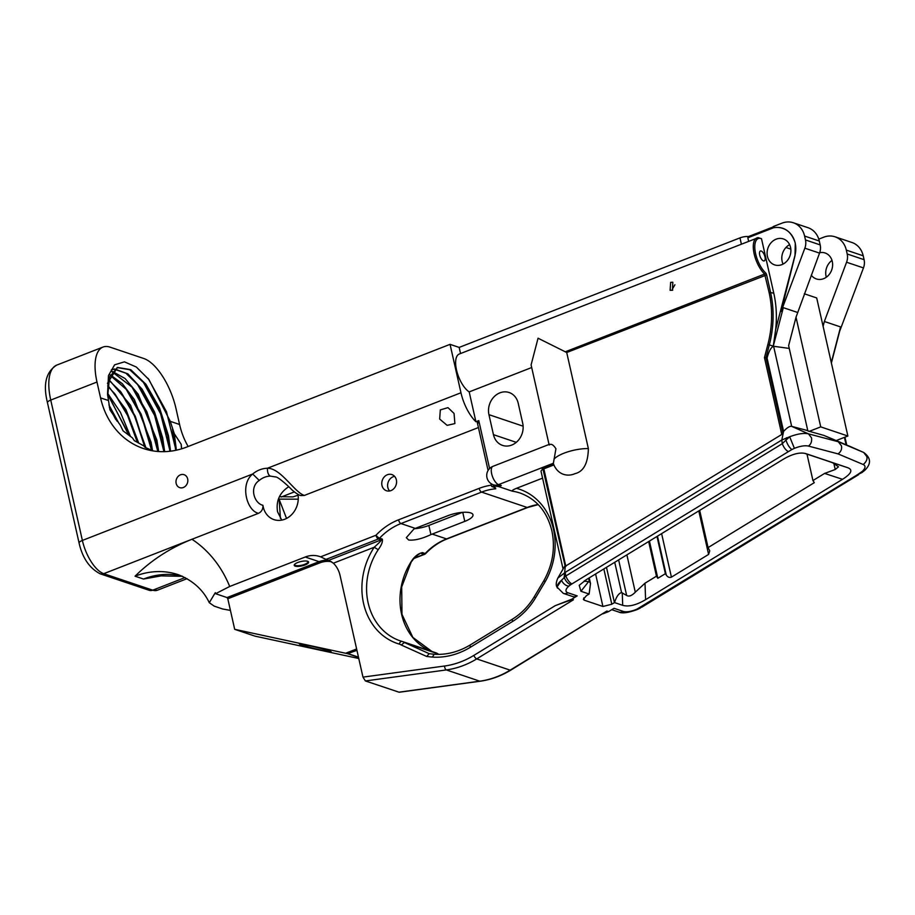 <?xml version="1.0" encoding="UTF-8"?>
<svg xmlns="http://www.w3.org/2000/svg" width="915" height="915" viewBox="0 0 915 915"><rect width="100%" height="100%" fill="white"/><g stroke="black" fill="none" stroke-linecap="round" stroke-linejoin="round"><path stroke-width="1.37" d="M774.365 227.549L773.278 226.543L781.97 223.157A21.491 18.323 108.6 0 1 793.328 222.757L808.037 227.709A21.491 18.323 108.6 0 1 819.291 241.011L820.172 244.9A12.89 10.991 108.6 0 1 819.543 253.123L796.016 317.219L820.732 426.882L847.873 436.02L816.695 297.947L804.308 293.784M793.328 222.757A21.491 18.323 108.6 0 1 804.594 236.059L805.475 239.947A12.89 10.991 108.6 0 1 804.845 248.182L781.113 311.5L795.009 255.64L795.284 243.104C791.372 231.221 784.063 226.097 773.358 227.721M789.256 348.421L773.621 346.282C771.128 347.105 768.943 351.04 767.067 358.074L765.981 357.708L769.332 344.841A100.97 86.09 -71.4 0 0 770.51 292.091L766.644 274.935A2.185 0.926 -111.3 0 0 765.546 272.83A19.81 8.429 -111.3 0 1 754.978 250.047A19.81 8.429 -111.3 0 1 761.497 238.701L773.781 293.2A100.97 86.09 108.6 0 1 775.634 329.686L773.278 346.167L783.309 307.657L781.113 311.5M783.309 307.657L797.331 312.381M775.634 329.686L794.918 255.617A23.881 20.37 -71.4 0 0 795.204 243.138A23.881 20.37 -71.4 0 0 773.461 227.801L773.941 226.726M847.873 436.02L836.184 440.572L824.026 435.449L807.842 430.896L788.627 345.63L796.016 317.219M789.611 244.682A13.702 11.678 -71.4 0 0 782.142 261.37A13.702 11.678 -71.4 0 0 783.08 264.092M748.596 241.171L747.841 237.786L773.461 227.801M761.497 238.701L758.238 237.66A20.908 8.887 68.7 0 0 756.911 237.923A20.908 8.887 68.7 0 0 754.063 253.455A20.908 8.887 68.7 0 0 764.631 274.054L769.046 292.274L773.781 293.2M790.549 247.405A13.702 11.678 108.6 0 1 786.831 261.164A13.702 11.678 108.6 0 1 774.628 264.892A13.702 11.678 108.6 0 1 767.445 256.417A13.702 11.678 108.6 0 1 771.151 242.658A13.702 11.678 108.6 0 1 783.366 238.929A13.702 11.678 108.6 0 1 790.549 247.405M747.841 237.786L748.241 236.653L773.541 226.794M809.054 431.434L820.732 426.882M807.785 430.633L791.669 426.367C789.794 425.978 787.094 427.648 783.583 431.388L767.067 358.074M565.298 566.236L781.776 434.465L783.583 431.388L781.81 440.001L789.679 436.764C797.628 433.79 803.885 432.818 808.448 433.847L838.277 441.739L824.026 435.449M782.966 433.081L765.981 357.708L764.46 357.605L767.879 344.44L773.278 346.167M819.714 252.677A13.702 11.678 108.6 0 1 825.09 252.975A13.702 11.678 108.6 0 1 827.366 254.073A13.702 11.678 108.6 0 1 828.006 254.53A13.702 11.678 108.6 0 1 832.273 261.45A13.702 11.678 108.6 0 1 828.567 275.221A13.702 11.678 108.6 0 1 816.352 278.938A13.702 11.678 108.6 0 1 811.285 275.175M823.1 326.335L824.358 321.474L840.576 326.929L839.593 331.184M188.158 446.497A81.87 69.803 -71.4 0 1 179.58 424.48L176.012 408.639A45.727 19.455 68.7 0 0 143.792 358.508L110.052 347.151A45.727 19.455 68.7 0 0 103.018 347.06A45.727 19.455 68.7 0 0 96.99 382.035L100.559 397.876A81.87 69.803 108.6 0 0 143.461 448.544A81.87 69.803 108.6 0 0 186.74 447.046L450.054 344.349L459.158 347.414L739.972 237.889A6.817 2.07 -12.7 0 1 748.379 236.608M790.823 249.12L785.962 247.485M764.963 256.841A5.296 2.253 -111.3 0 1 764.265 260.889A5.296 2.253 -111.3 0 1 759.713 255.068A5.296 2.253 -111.3 0 1 760.411 251.019A5.296 2.253 -111.3 0 1 764.963 256.841M450.054 344.349L460.966 392.764A30.332 12.902 68.7 0 0 475.914 421.746L469.189 391.906A20.908 8.887 -111.3 0 1 456.871 371.479A20.908 8.887 -111.3 0 1 459.273 354.025L758.238 237.66M773.621 346.282L791.669 426.367L808.448 433.847L811.559 437.896C811.971 441.636 810.907 444.358 808.38 446.051C804.845 445.308 800.179 446.074 794.392 448.35L789.679 436.764L785.962 440.126L786.511 437.759M794.392 448.35L791.852 449.562C789.336 447.572 787.38 444.427 785.962 440.126L782.279 443.695L565.87 575.958A8.738 3.203 -121.4 0 1 565.401 572.264L557.773 578.166M565.264 566.374L564.155 577.388C565.779 581.254 567.986 583.678 570.766 584.674L568.867 586.115A13.645 5.09 157.7 0 0 567.906 592.771L577.205 595.894A6.817 5.822 108.6 0 1 572.63 596.511L563.331 593.377A6.817 5.822 -71.4 0 0 567.906 592.771M565.847 566.442L543.853 468.846L553.872 464.934C559.145 476.612 569.748 476.132 574.837 473.696C583.518 471.728 588.025 463.356 588.368 448.59L566.717 352.515L766.644 274.935M831.998 260.409A13.702 11.678 -71.4 0 0 826.062 276.147A13.702 11.678 -71.4 0 0 826.348 277.199M818.776 239.124L823.706 237.202A21.491 18.323 108.6 0 1 835.063 236.813A21.491 18.323 108.6 0 1 846.318 250.104L847.199 253.993A12.89 10.991 108.6 0 1 846.569 262.228L824.358 321.474M862.445 471.259L864.789 470.299L862.044 472.506L857.469 474.702L862.445 471.259C865.567 468.091 865.842 465.838 863.245 464.523L838.071 453.897C840.988 451.701 842.097 449.002 841.434 445.799L838.277 441.739L863.566 452.41L836.253 440.55M835.063 236.813L851.957 242.498A21.491 18.323 108.6 0 1 863.211 255.8L864.092 259.688A12.89 10.991 108.6 0 1 863.463 267.912L839.673 331.207M181.536 448.853L181.17 444.255L174.308 433.744L170.27 421.346L148.985 379.645L136.324 367.029L124.429 361.848L114.615 364.822L108.473 375.596L107.547 394.411L109.96 409.874L120.425 425.418L123.033 430.828L132.435 437.896L134.322 440.653L143.781 445.857L145.085 447.378L153.583 451.049M394.559 476.326A8.532 7.274 -71.4 0 0 387.823 487.432A8.532 7.274 -71.4 0 0 389.63 490.966M288.763 486.814A20.462 17.454 -71.4 0 0 287.447 487.569M187.667 478.922A6.817 5.822 108.6 0 1 185.814 485.774A6.817 5.822 108.6 0 1 179.729 487.638A6.817 5.822 108.6 0 1 176.16 483.406A6.817 5.822 108.6 0 1 178.002 476.555A6.817 5.822 108.6 0 1 184.087 474.702A6.817 5.822 108.6 0 1 187.667 478.922M460.542 353.522L459.158 347.414M822.322 459.216L832.593 462.727L838.495 466.81L835.235 469.509L824.598 473.421L812.943 480.547L806.984 454.115M699.678 510.364L708.073 547.593L814.293 482.674L812.943 480.547M648.655 541.543L656.467 576.187L645.006 583.187L635.296 592.188C631.796 595.768 628.914 596.855 626.649 595.448L621.56 592.588C618.803 593.24 616.458 596.569 614.525 602.585L611.803 604.243L602.916 606.473L584.273 600.194L583.324 599.336L586.389 595.688L589.111 594.029L590.518 583.45L589.397 581.757L584.079 581.094M804.525 453.28L823.374 459.582M672.754 290.112L672.376 289.14L674.904 284.771M469.189 391.906L531.695 367.533M549.034 444.461L531.1 364.902L538.054 338.207L566.717 352.515M672.433 290.261L670.112 290.307L670.649 282.346L672.834 282.243L672.433 290.261M791.852 449.562L788.41 451.61C785.894 450.329 783.858 447.687 782.279 443.695L781.81 440.001L565.401 572.264M570.766 584.674L572.001 583.873A6.817 2.493 -121.4 0 1 565.87 575.958L561.524 580.247L557.006 587.075L563.331 593.377M565.035 565.607L557.784 578.166C556.046 582.249 555.782 585.223 557.006 587.087M543.476 469.384L543.087 467.645L553.426 463.619L553.872 464.946L553.426 463.619A22.784 6.92 -12.7 0 1 553.381 463.242L555.931 448.773C553.335 444.667 551.093 443.409 549.194 445.01M863.245 464.523C866.425 461.755 867.592 459.067 866.745 456.471L863.68 452.456L848.331 445.685M181.17 444.255L181.479 447.263M176.401 450.18L174.308 433.744M172.5 429.032L175.714 450.329M148.47 378.993L166.473 411.716L175.634 448.762M279.418 496.685L292.972 496.891L298.061 495.221M298.244 499.167L278.4 499.121M414.369 528.767A17.053 5.17 167.3 0 0 428.849 525.45L462.407 512.366M381.978 485.465A8.532 7.274 108.6 0 1 384.289 476.898A8.532 7.274 108.6 0 1 391.894 474.576A8.532 7.274 108.6 0 1 396.367 479.86A8.532 7.274 108.6 0 1 394.056 488.427A8.532 7.274 108.6 0 1 386.45 490.749A8.532 7.274 108.6 0 1 381.978 485.465M439.669 419.059L440.309 409.909L447.984 407.632L454.057 413.454L454.881 423.588L447.115 425.349L439.669 419.059M297.913 494.306A20.462 17.454 108.6 0 1 291.908 514.356A20.462 17.454 108.6 0 1 273.951 519.617A20.462 17.454 108.6 0 1 263.223 506.944A20.462 17.454 108.6 0 1 262.925 505.286C263.143 509.049 261.667 511.725 258.499 513.315C246.787 510.947 239.639 484.321 252.689 474.004L82.373 540.433L50.737 400.072L96.99 382.035M281.763 520.109L277.554 511.771C275.941 501.557 279.247 493.494 287.47 487.581M460.966 392.764L267.42 468.251A27.29 23.264 108.6 0 0 252.689 474.004L259.254 480.432C248.903 487.238 254.279 503.49 262.925 505.286M304.352 495.438L300.726 495.553C298.473 494.912 295.568 493.025 292.011 489.914C287.745 485.396 277.417 476.338 275.507 476.944L270.302 476.12C268.301 475.011 267.34 472.38 267.42 468.251C280.951 468.114 294.344 492.327 304.352 495.438L478.419 427.545M143.117 381.795L160.605 413.763L169.744 449.928M137.33 384.048L154.646 415.559L163.865 451.324M131.554 386.302L148.424 416.714L157.826 451.484M125.778 388.555L141.894 417.149L151.524 450.191M119.945 390.751L134.917 416.622L144.742 446.989M114.169 393.004L127.608 415.536L137.341 442.357M108.382 395.257L128.775 435.163M109.457 407.655L115.862 419.63M118.859 423.233L108.908 404.91M130.422 436.306L120.471 412.413L107.558 393.21M138.703 443.089L126.018 409.714L107.821 385.352M145.942 447.767L130.593 405.276L108.839 379.439M152.519 450.615L151.101 442.334L134.379 399.603L122.438 383.774L110.406 374.898M158.672 451.541L156.877 440.069L138.222 394.262L125.092 378.536L112.396 371.467M164.666 451.644L162.664 437.816L154.521 411.967L142.077 389.161L127.86 373.846L114.764 369.008M114.375 369.042L111.699 369.694M170.556 451.187L168.44 435.563L159.553 407.987L145.931 384.254L130.742 369.66L117.486 367.441L109.583 376.969L107.673 395.806M185.07 577.559L152.736 590.175L103.75 573.682L258.499 513.315M489.582 468.537L478.785 420.625L477.859 423.451M478.785 420.625L475.914 421.746M488.942 414.667A17.351 14.8 108.6 0 1 493.643 397.236A17.351 14.8 108.6 0 1 509.106 392.512A17.351 14.8 108.6 0 1 518.21 403.252L522.705 423.245A17.351 14.8 108.6 0 1 518.004 440.687A17.351 14.8 108.6 0 1 502.541 445.399A17.351 14.8 108.6 0 1 493.448 434.659L488.942 414.667L523.128 426.184M614.525 602.585L622.703 605.33C628.685 607.022 636.314 605.147 645.59 599.68L842.521 479.311C851.373 473.707 853.135 469.841 847.828 467.737L805.875 453.623M698.797 510.902L708.599 554.421L709.743 550.83L708.073 547.593M708.599 554.421L671.416 577.148C669.448 577.891 667.721 577.193 666.257 575.043L665.388 573.682L657.816 578.303L656.467 576.187M606.885 611.037L510.158 670.157A3.408 1.247 -121.4 0 0 510.73 670.146L606.885 611.037L608.601 611.597L614.022 608.292L623.321 611.426A13.645 5.09 157.7 0 0 637.069 609.081L857.469 474.702M571.795 599.211L573.453 599.783C573.076 599.291 566.98 601.258 555.165 605.696L571.795 599.211L577.205 595.894M589.111 594.029L580.934 591.273L579.218 585.314L586.24 579.698L783.171 459.33C792.436 453.863 800.065 451.976 806.058 453.68L805.703 453.566M563.08 569.107L541.051 471.374A6.817 2.07 -12.7 0 1 543.304 469.178M542.572 478.145L516.46 488.324C513.143 489.674 511.76 490.623 512.297 491.172L498.606 486.563L501.306 485.522A9.825 8.372 108.6 0 1 496.113 485.693L493.402 484.79A9.825 8.372 -71.4 0 0 498.595 484.607A9.825 4.175 -111.3 0 1 491.675 473.844A9.825 4.175 -111.3 0 1 492.968 466.33A9.825 9.825 0 0 0 493.402 484.79M864.789 470.299L864.789 470.299C871.4 463.813 871.034 457.866 863.68 452.456M230.42 610.396L222.654 608.99L214.213 606.142L209.283 602.699L215.3 592.668L215.585 593.709L229.688 586.481A122.804 104.71 108.6 0 0 191.967 539.267C170.293 547.856 151.318 560.163 135.054 576.198L143.506 579.035L161.109 575.89L182.485 576.324M280.425 518.416L279.167 499.407L286.544 518.439M430.919 534.6A61.397 52.349 108.6 0 1 432.2 534.086L464.786 521.378A17.053 5.17 -12.7 0 0 472.975 514.779A17.053 5.17 -12.7 0 0 447.893 515.683L415.307 528.39A61.397 52.349 -71.4 0 0 414.026 528.916L406.317 537.665L408.685 540.022C414.495 540.616 421.895 538.798 430.919 534.6L428.849 525.45M649.433 541.074L657.816 578.303M656.993 536.453L665.388 573.682M229.688 586.481L305.244 557.006A27.29 23.264 108.6 0 1 319.678 556.514A27.29 23.264 108.6 0 1 320.593 556.846L326.06 559.397L378.387 538.981A3.408 2.905 -71.4 0 0 379.576 538.169A61.397 52.349 108.6 0 1 400.953 523.563L481.576 492.11L527.177 507.47A3.408 1.453 68.7 0 0 527.703 507.482L447.08 538.924A3.408 1.453 -111.3 0 1 446.554 538.912A61.397 52.349 -71.4 0 0 425.178 553.529L422.467 552.614C418.338 553.484 414.724 556.251 411.636 560.929L401.696 586.927L401.971 614.331L412.871 637.423L431.972 651.491M307.737 561.33A6.817 2.07 -12.7 0 1 307.966 561.707A6.817 2.07 -12.7 0 1 304.695 564.349A6.817 2.07 -12.7 0 1 295.568 565.459A6.817 2.07 -12.7 0 1 294.664 564.715A6.817 2.07 -12.7 0 1 294.71 564.258M107.432 383.374L117.486 367.441M117.131 367.578L129.736 369.74L144.135 383.065L158.432 407.267L167.754 435.826L169.87 451.267M111.356 369.832L114.078 369.271M114.466 369.248L125.881 373.194L138.348 385.318L152.645 409.52L161.978 438.091L163.957 451.667M112.145 371.822L132.572 387.571L146.869 411.773L156.202 440.344L157.952 451.484M110.189 375.367L126.796 389.836L141.093 414.026L150.415 442.597L151.753 450.294M108.691 380.057L120.952 392.009L135.283 416.234L145.142 447.401M107.741 386.164L115.176 394.262L128.523 416.348L137.845 442.631M107.593 394.308L129.438 435.632M109.274 406.786L117.154 421.255M491.023 483.6L491.687 486.425L495.427 487.798L495.747 488.804L495.427 487.798M557.407 588.071A20.462 7.629 157.7 0 1 561.524 580.247A6.817 4.232 49.1 0 0 568.867 586.115M862.044 472.506L860.626 472.712M640.9 607.068A6.817 2.493 -121.4 0 0 642.044 607.034L639.574 607.835M637.069 609.081L637.446 609.459C628.308 612.821 622.074 613.679 618.734 612.032L611.746 609.676M608.601 611.597L602.802 613.862M429.295 653.71L404.419 642.513L401.25 645.006A10.237 8.727 -71.4 0 0 399.26 644.091A64.816 55.266 108.6 0 1 374.189 547.262C379.702 542.343 382.001 539.884 381.098 539.896L328.771 560.3L333.357 563.194A27.29 23.264 108.6 0 1 340.06 575.455L362.969 677.123L365.394 680.943L399.203 692.243L480.169 681.229A3.408 1.647 82.3 0 1 479.78 681.183L398.826 692.198M492.11 486.677L493.551 486.117A61.397 52.349 108.6 0 1 498.606 486.563M447.08 538.924C439.177 542.023 432.074 546.896 425.75 553.518A3.408 0.846 -136.5 0 1 425.178 553.529A3.408 2.905 108.6 0 1 423.988 554.341A3.408 1.453 68.7 0 0 424.514 554.353L414.129 558.402M301.607 644.961A16.379 0.824 13.9 0 1 299.422 643.931A16.379 0.824 13.9 0 1 311.558 646.173A16.379 0.824 13.9 0 1 328.954 650.851A16.379 0.824 13.9 0 1 331.161 651.8A16.379 0.824 13.9 0 1 319.77 649.833A16.379 0.824 13.9 0 1 301.607 644.961M320.593 556.846L375.985 535.241A3.408 0.846 43.5 0 0 379.576 538.169L382.276 539.084C382.928 541.577 381.566 545.1 378.204 549.675L374.189 547.262L333.357 563.194M215.585 593.709L227.034 597.564L227.801 598.753L234.686 629.314L254.953 636.131L358.783 658.514M305.072 564.944A7.366 2.23 -12.7 0 1 297.078 566.431A7.366 2.23 -12.7 0 1 294.458 564.555A7.366 2.23 -12.7 0 1 297.775 562.485A7.366 2.23 -12.7 0 1 308.092 561.49A7.366 2.23 -12.7 0 1 305.072 564.944M328.771 560.3L326.06 559.397M382.276 539.084A3.408 2.905 108.6 0 1 381.098 539.896L378.387 538.981A3.408 1.453 68.7 0 1 375.985 535.241A64.816 55.266 108.6 0 1 398.551 519.823L479.174 488.37A3.408 1.453 68.7 0 0 481.576 492.11A61.397 52.349 108.6 0 1 495.747 488.804L493.94 487.306M491.355 484.95L491.938 484.161M418.624 554.467L419.322 554.044C419.39 553.506 413.111 558.733 412.162 560.964M435.38 652.647A13.645 11.632 108.6 0 1 435.746 652.761L402.314 641.507A13.645 11.632 -71.4 0 1 404.419 642.513L438.01 653.836M544.276 580.934L544.997 582.043L535.504 597.918L534.269 596.74L543.75 580.876C552.74 564.738 555.439 547.994 551.848 530.677C547.021 511.588 536.453 499.041 520.12 493.048A61.397 52.349 108.6 0 0 512.297 491.172M432.292 657.096L434.259 654.271C446.692 655.014 458.735 651.88 470.367 644.869L512.549 619.089A3.408 1.247 58.6 0 0 512.64 621.434L470.459 647.214A78.461 66.898 108.6 0 1 432.292 657.096L426.699 656.467L401.25 645.006M426.699 656.467L429.158 653.687L434.282 654.271M234.686 629.314L347.528 653.665L356.942 650.336M819.291 241.011L804.594 236.059M820.172 244.9L805.475 239.947M819.543 253.123L804.845 248.182M840.576 326.929L831.312 362.534M767.879 344.44A99.884 85.164 -71.4 0 0 769.046 292.274M739.972 237.889L741.356 243.996M765.546 272.83A1.087 0.732 133.3 0 1 764.631 274.054L565.905 351.566M764.46 357.605L781.776 434.465M844.419 437.359L846.066 444.679M846.569 262.228L863.463 267.912M179.58 424.48L170.27 421.346M294.356 491.904L281.214 497.028M108.199 400.45L100.559 397.876M833.817 463.23L835.235 469.509M621.56 592.588L614.731 562.29M618.632 559.9L626.649 595.448M606.485 567.323L614.434 602.63M611.803 604.243L603.843 568.936M595.596 573.98L602.916 606.473M584.273 600.194L583.759 597.941M588.608 578.257L589.397 581.757M584.857 581.38L584.708 580.67M838.071 453.897L808.38 446.051M588.368 448.59A22.864 6.943 167.3 0 0 563.972 453.2A22.864 6.943 167.3 0 0 553.998 459.193M847.199 253.993L864.092 259.688M846.318 250.104L863.211 255.8M187.083 578.657L157.403 590.232A30.332 12.902 -111.3 0 1 152.736 590.175A6.817 5.822 108.6 0 1 149.122 590.289L100.135 573.797A6.817 5.822 -71.4 0 0 103.75 573.682A30.332 12.902 -111.3 0 1 82.373 540.433A6.817 2.07 167.3 0 0 79.09 543.064L47.466 402.714A6.817 2.07 -12.7 0 1 50.737 400.072A45.727 19.455 -111.3 0 1 56.764 365.096L103.018 347.06M259.254 480.432A20.462 17.454 108.6 0 1 270.302 476.12M842.521 479.311L824.598 473.421M832.593 462.727L847.828 467.737M645.006 583.187L645.59 599.68M622.703 605.33L622.257 592.829M635.296 592.188L626.878 554.856M572.001 583.873L788.41 451.61M588.688 581.528L580.934 591.273M543.087 467.645A2.185 0.663 -12.7 0 0 542.321 468.732A1.087 0.926 108.6 0 1 543.384 469.132M501.306 485.522L498.595 484.607L553.381 463.242M542.321 468.732L543.247 469.04M462.75 512.343L464.786 521.378M657.485 536.144L666.257 575.043M671.416 577.148L661.614 533.628M479.174 488.37A64.816 55.266 108.6 0 1 491.401 485.179M516.277 442.345L493.448 434.659M623.321 611.426A6.817 5.822 108.6 0 1 618.734 612.032M365.394 680.943L446.348 669.929L479.78 681.183A91.42 77.947 108.6 0 0 510.158 670.157L476.715 658.903L573.453 599.783M516.46 488.324A64.816 55.266 108.6 0 1 553.484 529.35A64.816 55.266 108.6 0 1 544.997 582.043M535.504 597.918A65.491 55.838 108.6 0 1 512.64 621.434M362.969 677.123L444.587 666.017A88.012 75.041 -71.4 0 0 473.833 655.403L555.165 605.696M493.551 486.117L493.242 484.733M538.134 504.531A61.397 52.349 -71.4 0 0 527.177 507.47L446.554 538.912L432.2 534.086M422.467 552.614A3.408 2.905 -71.4 0 1 421.277 553.426L423.988 554.341L414.415 558.07M182.279 576.233A81.87 69.803 -71.4 0 0 143.506 579.035M135.054 576.198A81.87 69.803 108.6 0 1 178.333 574.712C192.893 580.533 203.21 589.866 209.283 602.699M401.879 641.369A61.397 52.349 108.6 0 1 400.312 640.877A61.397 52.349 108.6 0 1 378.204 549.675M415.307 528.39L400.953 523.563A3.408 1.453 -111.3 0 1 398.551 519.823M411.636 560.929A61.397 52.349 -71.4 0 0 431.96 651.491M305.244 557.006L319.072 561.661L227.034 597.564M328.348 560.163A27.29 23.264 -71.4 0 0 319.072 561.661L319.838 562.862L227.801 598.753M438.045 653.859L435.746 652.761A13.645 11.632 108.6 0 1 437.85 653.768L437.942 653.802M444.587 666.017A3.408 1.647 82.3 0 0 446.348 669.929A91.42 77.947 -71.4 0 0 476.715 658.903A3.408 1.247 -121.4 0 1 473.833 655.403M470.459 647.214A3.408 1.247 -121.4 0 1 470.367 644.869M400.312 640.877L402.314 641.507A13.645 11.632 -71.4 0 0 401.948 641.392A3.408 1.784 106.4 0 0 401.914 641.381A3.408 1.784 106.4 0 0 399.26 644.091M347.528 653.665L358.52 657.37M331.607 561.81A26.203 22.337 -71.4 0 0 319.838 562.862M356.633 648.964L345.676 653.23M358.474 657.142L348.283 653.71M840.347 328.599L831.403 362.958M844.957 437.153L846.718 444.976M590.472 583.278L589.249 577.857M565.253 566.557L542.904 468.709M553.872 464.934L553.609 464.225M147.956 378.33L148.985 379.645M157.403 590.232L149.122 590.289M114.73 393.702L115.176 394.274M100.135 573.797C89.487 568.204 82.476 557.967 79.09 543.064M47.466 402.714C42.891 384.3 45.99 371.765 56.764 365.096M477.31 422.627L488.084 470.47M642.044 607.034L858.613 474.668M640.454 607.96L637.446 609.459M549.618 444.233L492.968 466.33M538.226 504.623L527.703 507.482M510.73 670.146C501.02 676.048 490.84 679.742 480.169 681.229M512.549 619.089C521.31 613.645 528.55 606.199 534.269 596.74M424.514 554.353A3.408 3.408 0 0 0 425.75 553.518"/></g></svg>
